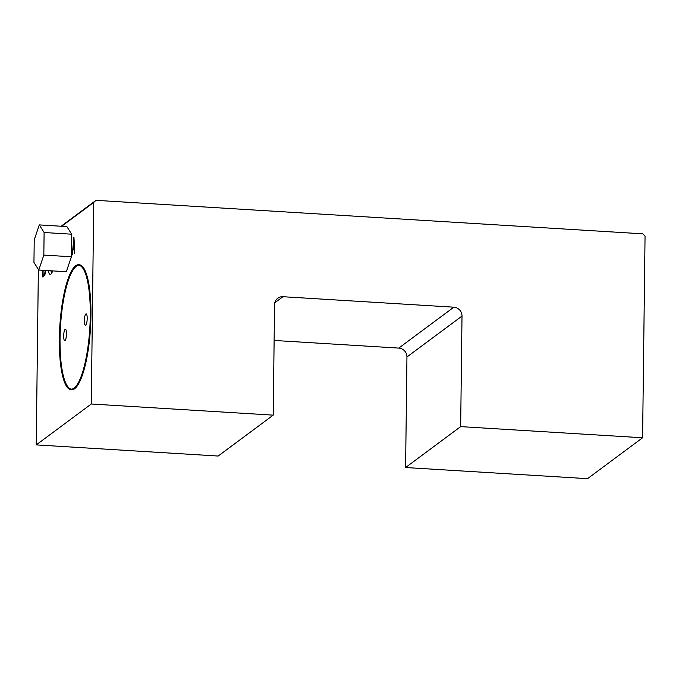 <?xml version="1.0" encoding="UTF-8"?>
<svg xmlns="http://www.w3.org/2000/svg" width="679" height="679" viewBox="0 0 679 679"><rect width="100%" height="100%" fill="white"/><g stroke="black" fill="none" stroke-linecap="round" stroke-linejoin="round"><path stroke-width="1.02" d="M642.589 437.768L645.05 236.199L642.869 233.831L95.977 200.33L93.744 202.427L91.283 404.005L273.213 415.141L274.562 304.591A8.538 8.123 53.4 0 1 282.939 296.715L453.844 307.188L398.777 348.089A8.538 8.123 53.4 0 1 406.95 356.967L405.592 467.525L587.522 478.67L642.589 437.768L460.659 426.624L405.592 467.525M43.116 270.301L43.057 274.944L44.967 274.409M43.736 274.987L43.728 276.107M45.077 274.044L44.33 274.002A3.862 0.934 -86.5 0 0 45.196 270.429M43.057 274.944L44.33 274.002M42.692 270.276L42.616 276.93L44.305 275.674A5.296 1.273 -86.5 0 0 45.612 270.454M74.045 238.906L73.145 247.614L74.503 247.487M73.892 247.657L73.807 248.777M74.478 246.935L73.714 238.889M73.145 247.614L74.087 246.918M73.943 237.056L72.263 254.905L73.026 249.363L74.155 248.522L74.376 253.335L74.8 253.021L73.943 237.056M73.969 237.395L73.527 237.37M52.028 272.517A11.764 2.835 93.5 0 1 50.823 270.777M52.665 270.887A13.656 3.293 93.5 0 1 51.069 273.951A13.656 3.293 93.5 0 1 48.226 270.615M84.374 320.607A5.695 1.375 93.5 0 1 85.851 313.97A5.695 1.375 93.5 0 1 86.131 313.876A5.695 1.375 93.5 0 1 87.158 319.639A5.695 1.375 93.5 0 1 85.435 325.241A5.695 1.375 93.5 0 1 84.374 320.607M63.665 335.986A5.695 1.375 93.5 0 1 65.15 329.357A5.695 1.375 93.5 0 1 65.43 329.256A5.695 1.375 93.5 0 1 66.449 335.019A5.695 1.375 93.5 0 1 64.734 340.62A5.695 1.375 93.5 0 1 63.665 335.986M71.363 389.143A62.035 14.963 93.5 0 1 60.041 338.677A62.035 14.963 93.5 0 1 76.175 266.389A62.035 14.963 93.5 0 1 78.951 265.319M59.497 338.643A62.035 14.963 93.5 0 1 78.671 265.294A62.035 14.963 93.5 0 1 89.815 328.127A62.035 14.963 93.5 0 1 71.091 389.135A62.035 14.963 93.5 0 1 59.497 338.643M59.353 338.753A62.604 15.099 93.5 0 1 78.713 264.725A62.604 15.099 93.5 0 1 89.951 328.135A62.604 15.099 93.5 0 1 71.057 389.704A62.604 15.099 93.5 0 1 59.353 338.753M78.713 264.725L79.265 264.759A62.604 15.099 93.5 0 1 90.502 328.169A62.604 15.099 93.5 0 1 71.609 389.738L71.057 389.704M460.659 426.624L462.009 316.066A8.538 8.123 53.4 0 0 453.844 307.188M274.129 340.451L398.777 348.089M38.364 269.419L36.225 444.898L218.154 456.042L273.213 415.141M95.977 200.33L61.102 226.234M91.283 404.005L36.225 444.898M93.744 202.427L61.653 226.268M39.306 224.902L34.222 239.857L33.95 262.425L38.754 270.038L43.829 255.083L44.11 232.515L39.306 224.902L66.873 226.591L71.677 234.204L44.11 232.515M38.754 270.038L66.321 271.727L71.397 256.772L71.677 234.204M43.829 255.083L71.397 256.772M462.009 316.066L406.95 356.967M282.939 296.715L274.783 302.775"/></g></svg>
